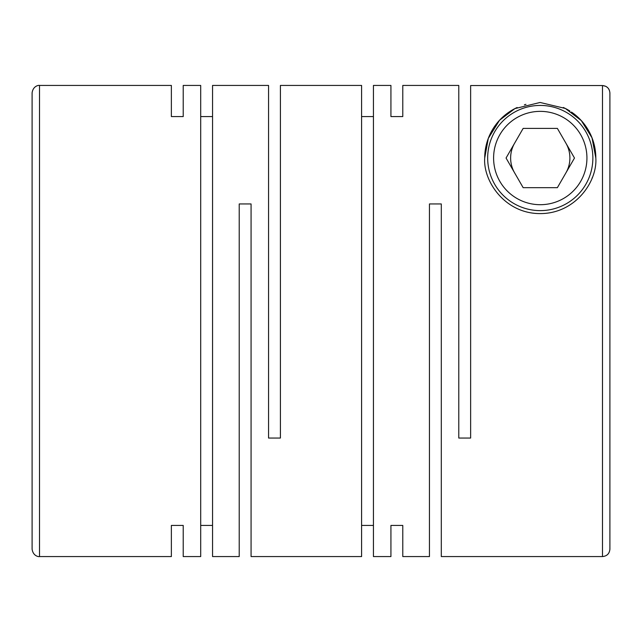 <?xml version="1.0" encoding="UTF-8"?>
<svg xmlns="http://www.w3.org/2000/svg" width="642" height="642" viewBox="0 0 642 642"><rect width="100%" height="100%" fill="white"/><g stroke="black" fill="none" stroke-linecap="round" stroke-linejoin="round"><path stroke-width="0.96" d="M183.219 85.434L183.219 116.571L183.219 85.434L200.697 85.434L200.697 556.566L183.219 556.566L183.219 525.429L183.219 556.566M200.697 116.571L212.55 116.571M212.55 85.434L212.55 556.566L239.217 556.566L239.217 203.955L251.07 203.955L251.07 556.566L361.59 556.566L361.59 85.434L280.41 85.434L280.41 438.045L268.557 438.045L268.557 85.434L212.55 85.434M171.366 116.571L171.366 85.434L171.366 116.571L183.219 116.571M171.366 525.429L171.366 556.566L171.366 525.429L183.219 525.429M200.697 525.429L212.55 525.429M361.59 116.571L373.443 116.571M390.93 85.434L390.93 116.571L390.93 85.434L373.443 85.434L373.443 556.566L390.93 556.566L390.93 525.429L390.93 556.566M605.615 86.245L602.493 85.555L602.493 556.566L441.303 556.566L441.303 203.955L429.45 203.955L429.45 556.566L402.783 556.566L402.783 525.429L402.783 556.566M402.783 85.434L402.783 116.571L402.783 85.434L458.781 85.434L458.781 438.045L470.634 438.045L470.634 85.555L602.493 85.555C606.987 85.996 609.451 88.468 609.9 92.962L609.9 549.159C609.459 553.653 606.995 556.124 602.493 556.566M390.93 116.571L402.783 116.571M390.93 525.429L402.783 525.429M361.59 525.429L373.443 525.429M595.824 158.028L592.02 137.837L581.331 120.608L565.369 108.466L540.082 102.471L514.868 108.618L499.516 120.271L488.281 138.439L484.71 158.028C483.001 180.892 504.716 213.585 539.906 213.585C575.152 213.89 597.501 181.718 595.824 158.028A55.557 55.557 0 0 0 571.468 112.061M487.671 158.028A52.596 52.596 0 0 1 540.267 105.432A52.596 52.596 0 0 1 592.863 158.028A52.596 52.596 0 0 1 540.267 210.624A52.596 52.596 0 0 1 487.671 158.028M586.932 158.028A46.665 46.665 0 0 1 540.267 204.702A46.665 46.665 0 0 1 493.602 158.028A46.665 46.665 0 0 1 540.267 111.363A46.665 46.665 0 0 1 586.932 158.028M565.931 172.842A29.628 29.628 0 0 0 565.931 143.214M514.603 143.214A29.628 29.628 0 0 0 514.603 172.842M609.402 90.305L608.592 88.756M607.733 87.721L606.369 86.654M592.269 177.593A55.557 55.557 0 0 1 592.044 178.171M484.71 158.028A55.557 55.557 0 0 1 517.147 107.511M524.394 104.79A55.557 55.557 0 0 1 525.942 104.349M563.307 107.479A55.557 55.557 0 0 1 569.927 111.05M32.1 395.079L32.1 328.407M506.057 158.028L523.158 187.665L557.376 187.665L574.486 158.028L557.376 128.4L523.158 128.4L506.057 158.028M609.9 250.829L609.9 92.962M39.507 85.434L39.507 556.566C39.106 556.919 33.095 556.341 32.1 549.159L32.1 92.841C33.095 85.659 39.106 85.081 39.507 85.434L171.366 85.434M39.507 556.566L171.366 556.566"/></g></svg>
